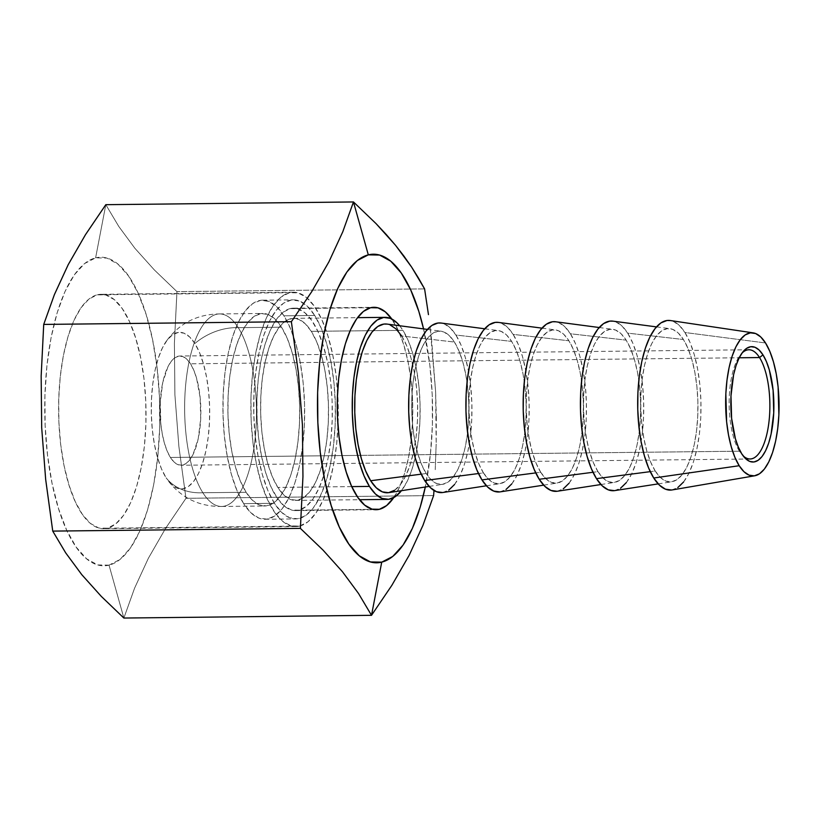 <?xml version="1.0" encoding="UTF-8"?>
<svg xmlns="http://www.w3.org/2000/svg" width="820" height="820" viewBox="0 0 820 820"><rect width="100%" height="100%" fill="white"/><g stroke="black" fill="none" stroke-linecap="round" stroke-linejoin="round"><path stroke-width="0.61" stroke-dasharray="4.1 3.07" d="M290.167 308.597A101.219 37.751 89.4 0 0 256.906 414.213A101.219 37.751 89.4 0 0 295.682 510.593A101.219 37.751 89.4 0 0 298.972 510.173L372.833 509.363L298.972 510.173L306.198 506.432L312.984 498.97L319.062 488.054L324.207 474.124L328.205 457.703L330.901 439.417L332.213 419.994L332.079 400.15L330.501 380.664L327.539 362.286L323.316 345.712L317.976 331.587L311.743 320.456L304.856 312.738L297.568 308.73L290.167 308.597L282.931 312.338L276.145 319.8L270.067 330.716L264.932 344.646L260.934 361.066L258.228 379.342L256.916 398.776L257.06 418.62L258.638 438.106L261.6 456.484L265.823 473.058L271.154 487.182L277.385 498.314L284.284 506.032L291.561 510.04L298.972 510.173A101.219 37.751 89.4 0 0 332.233 404.557A101.219 37.751 89.4 0 0 293.457 308.176A101.219 37.751 89.4 0 0 290.167 308.597L300.663 308.484L290.167 308.597M370.619 307.705L300.663 308.484L370.619 307.705M299.659 526.071A117.188 43.706 -90.6 0 1 295.856 526.563A117.188 43.706 -90.6 0 1 250.961 414.981A117.188 43.706 -90.6 0 1 289.47 292.699L97.221 294.81A117.188 43.706 89.4 0 0 58.712 417.093A117.188 43.706 89.4 0 0 103.607 528.685A117.188 43.706 89.4 0 0 107.41 528.193L299.659 526.071L107.41 528.193L115.784 523.867L123.646 515.216L130.677 502.588L136.632 486.455L141.255 467.441L144.392 446.275L145.909 423.776L145.745 400.806L143.92 378.245L140.486 356.966L135.597 337.779L129.427 321.43L122.211 308.535L114.226 299.597L105.79 294.964L97.221 294.81L88.847 299.136L80.995 307.787L73.954 320.415L68.009 336.548L63.376 355.562L60.249 376.728L58.732 399.227L58.886 422.197L60.721 444.758L64.144 466.037L69.044 485.225L75.214 501.573L82.43 514.468L90.405 523.406L98.841 528.039L107.41 528.193A117.188 43.706 89.4 0 0 145.929 405.91A117.188 43.706 89.4 0 0 101.024 294.318A117.188 43.706 89.4 0 0 97.221 294.81L289.47 292.699A117.188 43.706 -90.6 0 1 293.273 292.207A117.188 43.706 -90.6 0 1 307.459 298.326A117.188 43.706 -90.6 0 1 338.147 421.787A117.188 43.706 -90.6 0 1 300.581 525.825A117.188 43.706 -90.6 0 1 299.659 526.071L291.09 525.917L282.654 521.284L274.68 512.346L267.463 499.462L261.293 483.103L256.393 463.915L252.97 442.636L251.145 420.076L250.981 397.106L252.498 374.607L255.625 353.44L260.258 334.437L266.203 318.303L273.244 305.665L281.096 297.024L289.47 292.699L298.039 292.853L306.475 297.486L314.46 306.424L321.676 319.308L327.846 335.667L332.736 354.855L336.169 376.134L337.994 398.694L338.158 421.664L336.641 444.163L333.504 465.319L328.881 484.333L322.926 500.466L315.895 513.105L308.033 521.745L299.659 526.071M123.871 618.044L109.029 565.144A154.293 57.554 89.4 0 0 159.5 397.423A154.293 57.554 89.4 0 0 95.612 257.859L105.821 204.682L118.787 226.474L134.839 248.224L154.355 269.944L176.946 291.623L174.393 343.221L174.906 394.871L178.893 446.592L185.966 498.304L165.63 528.295L148.379 558.246L134.583 588.165L123.871 618.044L134.583 588.165L148.379 558.246L165.63 528.295L185.966 498.304L433.616 495.577L185.966 498.304L178.893 446.592L174.906 394.871L174.393 343.221L176.946 291.623L424.596 288.896L176.946 291.623L154.355 269.944L134.839 248.224L118.787 226.474L105.821 204.682L95.612 257.859A154.293 57.554 89.4 0 0 45.141 425.58A154.293 57.554 89.4 0 0 109.029 565.144L123.871 618.044M431.648 340.392L430.059 326.811L435.635 392.001L431.648 340.392M436.332 417.862L435.635 392.001L436.178 443.763L436.332 417.862M435.235 469.686L436.178 443.763L435.235 469.686M423.561 328.902A154.293 57.554 -90.6 0 1 425.303 487.008L430.408 454.29L432.406 424.668L432.202 394.42L429.793 364.715L423.561 328.902M393.436 498.078L399.514 487.172L404.649 473.232L408.647 456.812L411.353 438.536L412.665 419.102L412.532 399.268L410.943 379.773L407.991 361.394L403.758 344.82L398.428 330.696L391.816 319.021A101.219 37.751 -90.6 0 1 412.767 408.083A101.219 37.751 -90.6 0 1 393.774 497.586M109.029 565.144L97.744 564.939L86.633 558.83L76.127 547.073L66.625 530.099L58.507 508.564L52.06 483.308L47.55 455.284L45.141 425.58L44.926 395.332L46.924 365.71L51.045 337.85L57.144 312.82L64.975 291.571L74.241 274.946L84.583 263.558L95.612 257.859L106.897 258.064L117.998 264.173L128.504 275.93L138.006 292.904L146.134 314.439L152.582 339.695L157.091 367.719L159.5 397.423L159.705 427.671L157.707 457.293L153.586 485.153L147.498 510.183L139.666 531.432L130.4 548.057L120.048 559.445L109.029 565.144M311.303 331.341L402.917 330.337A91.03 33.958 -90.6 0 1 420.137 412.901A91.03 33.958 -90.6 0 1 401.462 490.688L407.089 481.524L411.906 469.553L415.74 455.233L418.436 439.1L419.891 421.798L420.055 403.973L418.917 386.322L416.519 369.512L412.962 354.199L408.37 340.976L402.917 330.337L311.303 331.341L305.214 323.705L298.726 319.349L292.063 318.467L285.503 321.071L279.292 327.067L273.665 336.231L268.847 348.203L265.014 362.532L262.318 378.655L260.852 395.957L260.688 413.782L261.836 431.433L264.235 448.243L267.791 463.556L272.383 476.789L277.826 487.428A91.03 33.958 89.4 0 0 295.569 500.415A91.03 33.958 89.4 0 0 327.539 433.513A91.03 33.958 89.4 0 0 311.303 331.341A91.03 33.958 89.4 0 0 293.57 318.355A91.03 33.958 89.4 0 0 261.6 385.256A91.03 33.958 89.4 0 0 277.826 487.428L283.915 495.065L290.413 499.421L297.076 500.302L303.636 497.699L309.847 491.703L315.464 482.539L320.292 470.567L324.125 456.238L326.821 440.114L328.277 422.802L328.441 404.988L327.303 387.327L324.904 370.527L321.337 355.214L316.745 341.981L311.303 331.341M351.749 486.608L277.826 487.428L351.749 486.608M283.935 315.803L314.706 315.464A109.552 40.856 -90.6 0 1 334.806 431.422A109.552 40.856 -90.6 0 1 301.124 517.922A109.552 40.856 -90.6 0 1 295.774 518.927A109.552 40.856 -90.6 0 1 274.423 503.295L243.653 503.644A109.552 40.856 89.4 0 0 264.993 519.265A109.552 40.856 89.4 0 0 303.462 438.761A109.552 40.856 89.4 0 0 283.935 315.803L276.606 306.608L268.786 301.381L260.78 300.305L252.888 303.441L245.405 310.667L238.64 321.686L232.839 336.097L228.226 353.338L224.977 372.741L223.224 393.569L223.03 415.022L224.393 436.26L227.284 456.484L231.568 474.913L237.093 490.831L243.653 503.644L250.971 512.838L258.792 518.066L266.808 519.142L274.7 516.005L282.172 508.779L288.947 497.76L294.749 483.349L299.361 466.108L302.601 446.705L304.363 425.877L304.558 404.424L303.185 383.186L300.294 362.963L296.01 344.533L290.485 328.615L283.935 315.803A109.552 40.856 89.4 0 0 262.584 300.181A109.552 40.856 89.4 0 0 224.116 380.685A109.552 40.856 89.4 0 0 243.653 503.644L274.423 503.295A109.552 40.856 -90.6 0 1 254.897 380.347A109.552 40.856 -90.6 0 1 293.365 299.843A109.552 40.856 -90.6 0 1 304.035 303.502A109.552 40.856 -90.6 0 1 314.706 315.464L283.935 315.803M238.261 327.662L281.496 327.18A96.278 35.906 -90.6 0 1 298.664 435.246A96.278 35.906 -90.6 0 1 264.85 505.991A96.278 35.906 -90.6 0 1 246.092 492.266L202.858 492.738A96.278 35.906 89.4 0 0 221.615 506.473A96.278 35.906 89.4 0 0 255.43 435.717A96.278 35.906 89.4 0 0 238.261 327.662A96.278 35.906 -90.6 0 1 256.004 428.214A96.278 35.906 -90.6 0 1 227.335 505.181A96.278 35.906 -90.6 0 1 202.858 492.738A54.93 43.593 147.8 0 1 166.081 477.773L171.318 484.343L176.905 488.084L182.635 488.853L188.272 486.608L193.623 481.442L198.46 473.57L202.601 463.269L205.902 450.949L208.218 437.07L209.479 422.187L209.612 406.853L208.639 391.673L206.578 377.22L203.503 364.049L199.557 352.661L194.873 343.508A54.93 43.593 147.8 0 1 238.261 327.662A54.93 43.593 -32.2 0 0 194.873 343.508L189.635 336.938L184.049 333.197L178.329 332.428L172.682 334.673L167.341 339.839L162.503 347.721L158.352 358.012L155.052 370.343L152.735 384.211L151.485 399.094L151.341 414.428L152.315 429.608L154.385 444.071L157.45 457.242L161.397 468.62L166.081 477.773A54.93 43.593 -32.2 0 0 202.858 492.738A96.278 35.906 -90.6 0 1 185.228 390.392A96.278 35.906 -90.6 0 1 215.137 314.695A96.278 35.906 -90.6 0 1 238.261 327.662A96.278 35.906 89.4 0 0 219.504 313.927A96.278 35.906 89.4 0 0 185.689 384.683A96.278 35.906 89.4 0 0 202.858 492.738L246.092 492.266A96.278 35.906 -90.6 0 1 228.923 384.201A96.278 35.906 -90.6 0 1 262.728 313.455A96.278 35.906 -90.6 0 1 281.496 327.18L238.261 327.662M169.463 482.396A78.3 29.202 89.4 0 0 206.773 446.541A78.3 29.202 89.4 0 0 194.873 343.508A78.3 29.202 89.4 0 0 164.02 344.841A78.3 29.202 89.4 0 0 166.081 477.773M739.455 451.205A54.622 20.377 -90.6 0 1 729.164 399.289A54.622 20.377 -90.6 0 1 741.946 353.154A54.622 20.377 89.4 0 0 740.757 354.455A54.622 20.377 89.4 0 0 729.134 401.021A54.622 20.377 89.4 0 0 739.455 451.205L741.751 453.819L739.455 451.205A54.622 20.377 89.4 0 0 741.854 454.475A54.622 20.377 89.4 0 0 743.074 455.756A54.622 20.377 -90.6 0 1 739.455 451.205L360.472 455.377L739.455 451.205M170.437 457.468L360.472 455.377L170.437 457.468A54.622 20.377 89.4 0 0 181.076 465.258A54.622 20.377 89.4 0 0 200.264 425.119A54.622 20.377 89.4 0 0 190.517 363.813A54.622 20.377 89.4 0 0 179.877 356.023A54.622 20.377 89.4 0 0 160.7 396.162A54.622 20.377 89.4 0 0 170.437 457.468L167.167 451.082L164.41 443.148L162.278 433.954L160.833 423.868L160.248 402.589L162.739 382.53L167.936 366.745L171.308 361.251L175.039 357.653L178.975 356.085L182.973 356.618L186.868 359.232L190.517 363.813L739.209 357.776L190.517 363.813L193.786 370.199L196.544 378.143L200.121 397.413L200.705 418.692L198.214 438.751L193.018 454.536L189.645 460.03L185.914 463.628L181.978 465.196L177.981 464.663L174.086 462.049L170.437 457.468M672.154 489.94A84.86 31.652 89.4 0 0 700.28 425.303A84.86 31.652 89.4 0 0 684.936 332.51L765.521 342.965L684.936 332.51L679.257 325.386L673.21 321.327L670.442 320.558M614.692 490.606A84.86 31.652 89.4 0 0 643.003 426.195A84.86 31.652 89.4 0 0 627.679 333.135L683.429 339.521A76.68 28.597 -90.6 0 1 697.277 423.602A76.68 28.597 -90.6 0 1 671.703 481.811A76.68 28.597 -90.6 0 1 655.231 470.998L650.25 471.643L655.231 470.998A76.68 28.597 -90.6 0 1 641.752 382.971A76.68 28.597 -90.6 0 1 670.012 328.666A76.68 28.597 -90.6 0 1 683.429 339.521L627.679 333.135L622.001 326.011L615.943 321.963L612.981 321.153M557.436 491.231A84.86 31.652 89.4 0 0 585.736 426.82A84.86 31.652 89.4 0 0 570.412 333.771L626.172 340.146A76.68 28.597 -90.6 0 1 640.02 424.237A76.68 28.597 -90.6 0 1 614.436 482.437A76.68 28.597 -90.6 0 1 597.975 471.633L592.983 472.279L597.975 471.633A76.68 28.597 -90.6 0 1 584.496 383.596A76.68 28.597 -90.6 0 1 612.755 329.302A76.68 28.597 -90.6 0 1 626.172 340.146L570.412 333.771L564.744 326.647L558.686 322.588L555.714 321.788M500.169 491.867A84.86 31.652 89.4 0 0 528.48 427.456A84.86 31.652 89.4 0 0 513.156 334.396L568.916 340.782A76.68 28.597 -90.6 0 1 582.764 424.873A76.68 28.597 -90.6 0 1 557.18 483.072A76.68 28.597 -90.6 0 1 540.718 472.258L535.726 472.904L540.718 472.258A76.68 28.597 -90.6 0 1 527.229 384.231A76.68 28.597 -90.6 0 1 555.499 329.927A76.68 28.597 -90.6 0 1 568.916 340.782L513.156 334.396L507.477 327.272L501.43 323.223L498.457 322.414M442.913 492.492A84.86 31.652 89.4 0 0 471.223 428.081A84.86 31.652 89.4 0 0 455.899 335.031L511.649 341.407A76.68 28.597 -90.6 0 1 525.497 425.498A76.68 28.597 -90.6 0 1 499.923 483.697A76.68 28.597 -90.6 0 1 483.452 472.894L478.47 473.54L483.452 472.894A76.68 28.597 -90.6 0 1 469.973 384.857A76.68 28.597 -90.6 0 1 498.232 330.562A76.68 28.597 -90.6 0 1 511.649 341.407L455.899 335.031L450.221 327.908L444.163 323.849L441.201 323.049M388.793 492.646A84.409 31.488 89.4 0 0 416.949 428.573A84.409 31.488 89.4 0 0 401.708 336.005L454.393 342.042A76.68 28.597 -90.6 0 1 468.24 426.133A76.68 28.597 -90.6 0 1 442.656 484.333A76.68 28.597 -90.6 0 1 426.195 473.519L421.213 474.165L426.195 473.519A76.68 28.597 -90.6 0 1 412.716 385.492A76.68 28.597 -90.6 0 1 440.976 331.188A76.68 28.597 -90.6 0 1 454.393 342.042L401.708 336.005A84.409 31.488 89.4 0 0 386.927 324.074M399.647 325.745L402.917 330.337A91.03 33.958 -90.6 0 0 399.647 325.745M390.033 324.894L387.081 324.095M394.584 490.268L400.344 484.702L405.562 476.205L410.031 465.104L413.587 451.82L416.088 436.865L417.441 420.824L417.595 404.291L416.539 387.921L414.315 372.341L411.015 358.145L406.751 345.876L401.708 336.005M442.626 492.533L448.745 490.104M454.536 484.517L459.774 475.969L464.274 464.807L467.851 451.461L470.362 436.424L471.715 420.291L471.869 403.676L470.813 387.224L468.579 371.552L465.258 357.284L460.973 344.943L455.899 335.031A84.86 31.652 89.4 0 0 441.047 323.029M426.195 473.519L421.603 464.561L417.739 453.409L414.735 440.514L412.716 426.359L411.763 411.486L411.896 396.47L413.126 381.894L415.391 368.313L418.63 356.239L422.689 346.153L427.425 338.434L432.663 333.381L438.187 331.188L443.794 331.936L449.268 335.606L454.393 342.042L458.985 351.001L462.849 362.143L465.852 375.047L467.871 389.203L468.825 404.075L468.691 419.082L467.461 433.667L465.196 447.248L461.957 459.313L457.898 469.399L453.163 477.117L447.925 482.17L442.4 484.374L436.793 483.615L431.32 479.956L426.195 473.519M499.882 491.908L506.001 489.478M511.793 483.882L517.041 475.344L521.53 464.181L525.107 450.826L527.619 435.799L528.982 419.666L529.136 403.05L528.07 386.589L525.835 370.927L522.514 356.649L518.23 344.318L513.156 334.396A84.86 31.652 89.4 0 0 498.304 322.393M483.452 472.894L478.87 463.925L474.995 452.783L472.002 439.879L469.983 425.723L469.019 410.851L469.153 395.845L470.383 381.259L472.658 367.678L475.887 355.613L479.946 345.527L484.681 337.809L489.919 332.756L495.444 330.562L501.051 331.311L506.524 334.97L511.649 341.407L516.241 350.376L520.106 361.517L523.109 374.412L525.128 388.567L526.091 403.44L525.948 418.456L524.728 433.032L522.453 446.623L519.224 458.687L515.165 468.773L510.419 476.492L505.192 481.545L499.667 483.738L494.05 482.99L488.587 479.331L483.452 472.894M557.149 491.272L563.258 488.843M569.049 483.257L574.297 474.708L578.797 463.546L582.364 450.2L584.885 435.164L586.239 419.03L586.392 402.415L585.326 385.964L583.092 370.291L579.771 356.023L575.496 343.683L570.412 333.771A84.86 31.652 89.4 0 0 555.57 321.768M540.718 472.258L536.126 463.3L532.262 452.148L529.259 439.253L527.239 425.098L526.276 410.226L526.419 395.209L527.639 380.634L529.915 367.053L533.143 354.978L537.202 344.892L541.948 337.174L547.176 332.12L552.701 329.927L558.307 330.675L563.781 334.345L568.916 340.782L573.498 349.74L577.372 360.882L580.365 373.787L582.384 387.942L583.348 402.815L583.215 417.821L581.985 432.406L579.709 445.988L576.48 458.052L572.422 468.138L567.686 475.856L562.448 480.909L556.923 483.103L551.317 482.355L545.843 478.695L540.718 472.258M614.405 490.647L620.525 488.218M626.316 482.621L631.554 474.083L636.053 462.921L639.631 449.565L642.142 434.538L643.495 418.405L643.649 401.79L642.593 385.328L640.358 369.666L637.037 355.388L632.753 343.057L627.679 333.135A84.86 31.652 89.4 0 0 612.827 321.132M597.975 471.633L593.383 462.664L589.518 451.523L586.515 438.618L584.496 424.463L583.543 409.59L583.676 394.584L584.906 379.998L587.171 366.417L590.4 354.353L594.469 344.267L599.205 336.548L604.442 331.495L609.967 329.302L615.574 330.05L621.047 333.709L626.172 340.146L630.764 349.105L634.629 360.257L637.632 373.151L639.651 387.306L640.604 402.179L640.471 417.195L639.241 431.771L636.966 445.352L633.737 457.427L629.678 467.513L624.942 475.231L619.705 480.284L614.18 482.478L608.573 481.729L603.1 478.07L597.975 471.633M671.662 490.011L677.781 487.582M683.572 481.996L688.82 473.447L693.31 462.285L696.887 448.94L699.399 433.903L700.762 417.769L700.915 401.154L699.849 384.703L697.615 369.031L694.294 354.763L690.009 342.422L684.936 332.51A84.86 31.652 89.4 0 0 670.288 320.528M655.231 470.998L650.649 462.039L646.775 450.887L643.782 437.993L641.763 423.837L640.799 408.965L640.932 393.948L642.162 379.373L644.438 365.792L647.667 353.717L651.726 343.631L656.461 335.913L661.699 330.86L667.224 328.666L672.83 329.414L678.304 333.084L683.429 339.521L688.021 348.479L691.885 359.621L694.889 372.526L696.908 386.681L697.871 401.554L697.728 416.56L696.498 431.146L694.232 444.727L691.004 456.791L686.934 466.877L682.199 474.595L676.971 479.649L671.447 481.842L665.83 481.094L660.366 477.435L655.231 470.998M246.092 492.266L240.332 481.012L235.473 467.021L231.701 450.826L229.169 433.052L227.96 414.377L228.134 395.527L229.682 377.22L232.531 360.164L236.59 345.015L241.685 332.356L247.63 322.66L254.2 316.315L261.139 313.558L268.181 314.501L275.059 319.103L281.496 327.18L287.256 338.434L292.104 352.426L295.877 368.621L298.408 386.394L299.618 405.07L299.443 423.919L297.906 442.226L295.046 459.282L290.997 474.431L285.893 487.09L279.948 496.787L273.378 503.131L266.438 505.889L259.397 504.946L252.529 500.343L246.092 492.266M274.423 503.295L267.873 490.493L262.349 474.575L258.064 456.145L255.174 435.922L253.8 414.674L253.995 393.231L255.758 372.403L258.997 353L263.609 335.759L269.411 321.348L276.186 310.329L283.659 303.103L291.551 299.966L299.566 301.042L307.387 306.27L314.706 315.464L321.266 328.277L326.79 344.195L331.075 362.624L333.965 382.848L335.329 404.086L335.134 425.539L333.381 446.367L330.132 465.77L325.519 483.011L319.718 497.422L312.953 508.441L305.47 515.667L297.578 518.793L289.573 517.727L281.752 512.5L274.423 503.295M295.682 510.593L376.134 509.712M295.856 526.563L103.607 528.685M293.273 292.207L101.024 294.318M293.457 308.176L373.725 307.295M295.569 500.415L359.519 499.708M264.993 519.265L295.774 518.927M221.615 506.473L264.85 505.991M222.281 506.452C199.834 506.842 181.845 498.345 168.305 480.971M748.896 349.761L179.877 356.023M740.757 354.455L743.125 351.606M658.183 483.892L671.703 481.811M600.927 484.528L614.436 482.437M543.66 485.153L557.18 483.072M486.403 485.788L499.923 483.697M429.147 486.414L442.656 484.333M427.415 329.404L440.976 331.188M484.671 328.779L498.232 330.562M541.938 328.143L555.499 329.927M599.194 327.518L612.755 329.302M656.451 326.883L670.012 328.666M741.854 454.475L744.293 457.273M750.095 458.995L181.076 465.258M220.16 313.937C197.722 314.029 179.918 322.916 166.757 340.597M219.504 313.927L262.728 313.455M262.584 300.181L293.365 299.843M293.57 318.355L357.51 317.658"/><path stroke-width="1.23" d="M379.414 509.292A101.219 37.751 -90.6 0 1 376.134 509.712A101.219 37.751 -90.6 0 1 337.348 413.331A101.219 37.751 -90.6 0 1 370.619 307.705L363.383 311.446L356.597 318.918L350.519 329.824L345.384 343.764L341.386 360.185L338.68 378.461L337.368 397.895L337.512 417.728L339.09 437.224L342.053 455.602L346.276 472.176L351.606 486.301L357.838 497.432L364.726 505.151L372.013 509.148L379.414 509.292L386.651 505.55L393.774 497.586A101.219 37.751 -90.6 0 1 379.414 509.292L372.833 509.363L379.414 509.292M353.471 201.956L368.313 254.856A154.293 57.554 -90.6 0 1 423.561 328.902L418.835 311.436L410.707 289.901L401.205 272.927L390.699 261.17L379.598 255.061L368.313 254.856L353.471 201.956L342.76 231.834L328.953 261.754L311.702 291.705L291.366 321.696L298.418 373.192L302.416 424.801L302.949 476.563L300.386 528.377L322.988 550.056L342.493 571.776L358.545 593.526L371.511 615.318L391.857 585.326L409.108 555.376L422.905 525.456L433.616 495.577L433.985 490.483L433.616 495.577L422.905 525.456L409.108 555.376L391.857 585.326L371.511 615.318L381.731 562.141L371.511 615.318L358.545 593.526L342.493 571.776L322.988 550.056L300.386 528.377L302.949 476.563L302.416 424.801L298.418 373.192L291.366 321.696L311.702 291.705L328.953 261.754L342.76 231.834L353.471 201.956L105.821 204.682L85.485 234.674L68.234 264.624L54.427 294.544L43.716 324.423L291.366 321.696L43.716 324.423L41.164 376.021L41.687 427.681L45.664 479.392L52.746 531.104L300.386 528.377L52.746 531.104L65.713 552.895L81.764 574.646L101.27 596.365L123.871 618.044L371.511 615.318L123.871 618.044L101.27 596.365L81.764 574.646L65.713 552.895L52.746 531.104L45.664 479.392L41.687 427.681L41.164 376.021L43.716 324.423L54.427 294.544L68.234 264.624L85.485 234.674L105.821 204.682L353.471 201.956L376.062 223.634L353.471 201.956M386.24 234.489L376.062 223.634L395.568 245.354L386.24 234.489M404.024 256.229L395.568 245.354L411.63 267.105L404.024 256.229M418.446 278L411.63 267.105L424.596 288.896L418.446 278M428.46 314.624L424.596 288.896L428.46 314.624M425.303 487.008A154.293 57.554 -90.6 0 1 381.731 562.141L370.445 561.936L359.334 555.827L348.828 544.07L339.326 527.096L331.198 505.561L324.761 480.305L320.251 452.281L317.842 422.577L317.627 392.329L319.626 362.707L323.746 334.847L329.845 309.816L337.676 288.568L346.942 271.943L357.284 260.555L368.313 254.856A154.293 57.554 -90.6 0 0 317.842 422.577A154.293 57.554 -90.6 0 0 381.731 562.141L392.749 556.442L403.091 545.054L412.357 528.428L420.188 507.18L425.303 487.008M392.196 319.564L385.308 311.846L378.02 307.848L370.619 307.705A101.219 37.751 -90.6 0 1 373.899 307.285A101.219 37.751 -90.6 0 1 391.816 319.021M369.441 486.414L351.749 486.608L369.441 486.414L363.998 475.774L359.406 462.552L355.849 447.238L353.451 430.428L352.313 412.778L352.467 394.953L353.933 377.651L356.628 361.517L360.462 347.198L365.279 335.226L370.906 326.063L377.118 320.056L383.678 317.453L390.34 318.344L396.839 322.69L399.647 325.745A91.03 33.958 -90.6 0 0 385.185 317.35A91.03 33.958 -90.6 0 0 353.215 384.242A91.03 33.958 -90.6 0 0 369.441 486.414A91.03 33.958 -90.6 0 0 387.183 499.4A91.03 33.958 -90.6 0 0 401.462 490.688L395.25 496.694L388.69 499.298L382.028 498.406L375.529 494.06L369.441 486.414M741.946 353.154A54.622 20.377 -90.6 0 1 748.896 349.761A54.622 20.377 -90.6 0 1 759.535 357.551L739.209 357.776L759.535 357.551A54.622 20.377 89.4 0 0 741.946 353.154M762.969 354.875L759.535 357.551L762.969 354.875L759.115 350.027L754.995 347.27L750.771 346.706L746.61 348.356L742.674 352.159L739.107 357.971L736.053 365.556L733.623 374.637L730.989 395.834L731.604 418.323L735.386 438.679L738.297 447.064L741.751 453.819A57.707 21.525 -90.6 0 1 730.845 400.795A57.707 21.525 -90.6 0 1 743.125 351.606A57.707 21.525 -90.6 0 1 762.969 354.875A57.707 21.525 -90.6 0 1 771.753 430.736A57.707 21.525 -90.6 0 1 744.293 457.273A57.707 21.525 -90.6 0 1 741.751 453.819L745.605 458.657L749.726 461.414L753.949 461.978L758.1 460.327L762.046 456.525L765.614 450.713L768.668 443.128L771.097 434.046L773.731 412.849L773.106 390.361L769.334 370.005L766.423 361.62L762.969 354.875M670.442 320.558L666.998 320.497L660.879 322.926L655.098 328.523L649.85 337.061L645.35 348.223L641.783 361.579L639.262 376.616L637.909 392.749L637.755 409.354L638.821 425.816L641.055 441.478L644.376 455.756L648.651 468.087L653.735 478.009A84.86 31.652 89.4 0 0 672.154 489.94L754.738 475.784A71.596 26.701 -90.6 0 1 739.199 465.719L653.735 478.009L659.403 485.132L665.461 489.181L671.662 490.011M753.16 332.869L670.288 320.528A84.86 31.652 89.4 0 0 638.841 380.336A84.86 31.652 89.4 0 0 653.735 478.009L739.199 465.719A71.596 26.701 -90.6 0 1 726.633 383.319A71.596 26.701 -90.6 0 1 753.16 332.869A71.596 26.701 -90.6 0 1 765.521 342.965A71.596 26.701 -90.6 0 1 778.467 421.255A71.596 26.701 -90.6 0 1 754.738 475.784M612.981 321.153L609.742 321.132L603.622 323.562L597.831 329.148L592.593 337.696L588.094 348.859L584.516 362.204L582.005 377.241L580.642 393.374L580.499 409.99L581.554 426.441L583.789 442.113L587.11 456.391L591.394 468.722L596.468 478.644L650.25 471.643L596.468 478.644A84.86 31.652 89.4 0 0 614.692 490.606L658.183 483.892M555.714 321.788L552.475 321.758L546.366 324.187L540.575 329.784L535.327 338.322L530.837 349.484L527.26 362.84L524.749 377.876L523.385 394.01L523.232 410.615L524.298 427.077L526.532 442.738L529.853 457.017L534.138 469.347L539.211 479.269L592.983 472.279L539.211 479.269A84.86 31.652 89.4 0 0 557.436 491.231L600.927 484.528M498.457 322.414L495.218 322.393L489.109 324.822L483.318 330.409L478.07 338.957L473.57 350.119L470.003 363.475L467.482 378.502L466.129 394.635L465.975 411.25L467.041 427.702L469.276 443.374L472.597 457.652L476.871 469.983L481.955 479.905L535.726 472.904L481.955 479.905A84.86 31.652 89.4 0 0 500.169 491.867L543.66 485.153M441.201 323.049L437.962 323.018L431.843 325.448L426.051 331.044L420.814 339.582L416.314 350.745L412.737 364.101L410.226 379.137L408.872 395.271L408.719 411.886L409.774 428.337L412.009 443.999L415.33 458.277L419.614 470.608L424.688 480.53L478.47 473.54L424.688 480.53A84.86 31.652 89.4 0 0 442.913 492.492L486.403 485.788M387.081 324.095L383.862 324.064L377.774 326.483L372.024 332.049L366.806 340.546L362.327 351.647L358.781 364.931L356.28 379.885L354.927 395.927L354.773 412.46L355.829 428.829L358.053 444.409L361.353 458.605L365.617 470.875L370.66 480.745L421.213 474.165L370.66 480.745A84.409 31.488 89.4 0 0 388.793 492.646L429.147 486.414M401.708 336.005L396.06 328.922L390.033 324.894M427.415 329.404L386.927 324.074A84.409 31.488 89.4 0 0 355.829 383.842A84.409 31.488 89.4 0 0 370.66 480.745L376.308 487.828L382.335 491.856L388.506 492.687L394.584 490.268M484.671 328.779L441.047 323.029A84.86 31.652 89.4 0 0 409.774 383.114A84.86 31.652 89.4 0 0 424.688 480.53L430.367 487.654L436.424 491.713L442.626 492.533M448.745 490.104L454.536 484.517M541.938 328.143L498.304 322.393A84.86 31.652 89.4 0 0 467.031 382.479A84.86 31.652 89.4 0 0 481.955 479.905L487.623 487.029L493.681 491.077L499.882 491.908M506.001 489.478L511.793 483.882M599.194 327.518L555.57 321.768A84.86 31.652 89.4 0 0 524.298 381.853A84.86 31.652 89.4 0 0 539.211 479.269L544.89 486.393L550.938 490.442L557.149 491.272M563.258 488.843L569.049 483.257M656.451 326.883L612.827 321.132A84.86 31.652 89.4 0 0 581.554 381.218A84.86 31.652 89.4 0 0 596.468 478.644L602.146 485.758L608.204 489.817L614.405 490.647M620.525 488.218L626.316 482.621M677.781 487.582L683.572 481.996M739.199 465.719L734.915 457.355L731.307 446.941L728.498 434.907L726.612 421.685L725.843 393.784L726.991 380.172L729.113 367.493L732.127 356.228L735.919 346.809L740.347 339.603L745.236 334.888L750.392 332.838L755.63 333.535L760.734 336.958L765.521 342.965L769.806 351.339L773.414 361.743L776.222 373.787L778.108 386.999L778.877 414.899L777.729 428.511L775.607 441.191L772.594 452.455L768.801 461.875L764.373 469.081L759.484 473.796L754.328 475.846L749.091 475.149L743.986 471.726L739.199 465.719M743.074 455.756A54.622 20.377 89.4 0 0 768.125 427.804A54.622 20.377 89.4 0 0 759.535 357.551A54.622 20.377 -90.6 0 1 769.283 418.856A54.622 20.377 -90.6 0 1 750.095 458.995A54.622 20.377 -90.6 0 1 743.074 455.756M359.519 499.708L387.183 499.4M357.51 317.658L385.072 317.35"/></g></svg>
